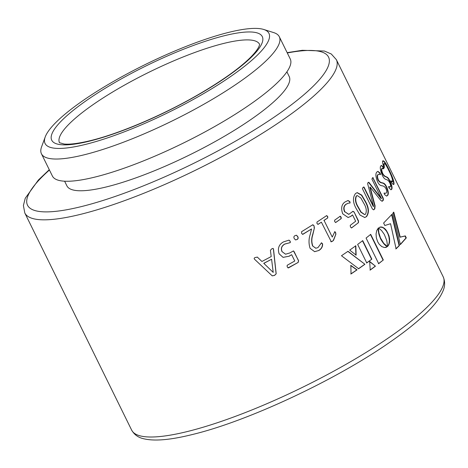 <?xml version="1.0" encoding="UTF-8"?>
<svg xmlns="http://www.w3.org/2000/svg" width="468" height="468" viewBox="0 0 468 468"><rect width="100%" height="100%" fill="white"/><g stroke="black" fill="none" stroke-linecap="round" stroke-linejoin="round"><path stroke-width="0.7" d="M286.902 71.826L289.189 76.477A123.868 26.419 153.8 0 1 231.18 132.245A123.868 26.419 153.8 0 1 107.394 186.679A123.868 26.419 153.8 0 1 66.901 185.854L64.613 181.204M263.677 29.455L273.716 32.608A132.549 28.273 153.8 0 1 279.308 36.732L290.248 58.962A132.549 28.273 153.8 0 1 228.173 118.638A132.549 28.273 153.8 0 1 95.712 176.886A132.549 28.273 153.8 0 1 52.381 176.009L41.441 153.779A132.549 28.273 153.8 0 1 41.588 146.829L45.215 136.954A124.751 26.606 -26.2 0 0 85.855 144.319A124.751 26.606 -26.2 0 0 221.071 82.906A124.751 26.606 -26.2 0 0 263.677 29.455A124.751 26.606 -26.2 0 0 228.162 32.508A124.751 26.606 -26.2 0 0 114.695 80.742A124.751 26.606 -26.2 0 0 45.215 136.954M279.308 36.732A132.549 28.273 153.8 0 1 217.234 96.408A132.549 28.273 153.8 0 1 84.772 154.656A132.549 28.273 153.8 0 1 41.441 153.779M392.728 181.344L390.961 180.923L391.529 182.397C392.927 184.556 393.758 185.076 394.009 183.965C394.074 181.198 392.33 176.313 388.785 169.299C385.767 162.882 383.766 160.103 382.789 160.951C382.368 161.776 382.649 163.578 383.637 166.351L384.357 167.55L384.035 163.706C384.708 162.934 386.281 165.157 388.756 170.381C391.119 174.95 392.441 178.606 392.728 181.344L392.143 181.859M384.333 167.567L384.006 167.696M393.565 184.328L393.658 184.117C393.723 181.356 391.979 176.471 388.434 169.457L388.785 169.299M390.423 186.709L388.656 186.726L389.206 188.218L391.043 189.745L391.728 189.294C392.459 188.007 391.891 185.299 390.025 181.157C386.919 174.5 385.989 178.747 382.894 173.768C381.783 171.247 381.478 169.533 381.982 168.615L382.368 168.193L381.631 168.761L383.9 168.638L383.304 167.076L381.478 165.403L380.7 165.988C379.823 167.45 380.361 170.557 382.309 175.301C385.497 181.859 386.743 177.46 389.628 182.549C390.564 184.591 390.827 185.977 390.423 186.709L389.75 187.171M384.579 194.6L386.644 196.034L387.639 195.466C388.779 194.015 388.452 191.201 386.656 187.03C383.584 180.356 381.718 184.995 378.472 180.075C377.395 177.542 377.243 175.763 378.015 174.739L378.606 174.236L380.548 174.505L380.01 172.92L377.904 171.364L376.74 172.107C375.406 173.757 375.675 176.968 377.541 181.742C380.7 188.311 382.871 183.55 385.913 188.569C386.82 190.622 386.96 192.055 386.328 192.88L385.848 193.261L384.076 193.085L384.579 194.6M381.97 201.275L383.07 200.187L382.906 198.297L372.897 177.951L373.224 177.828L372.347 177.969L371.972 179.226L381.455 198.502L368.919 182.339L368.053 182.526L367.626 183.643L373.599 206.429L364.098 187.177L363.01 187.393L362.431 188.715L372.44 209.061L373.792 209.758L374.815 208.81L375.096 205.832L370.135 187.024L380.671 200.292L382.128 201.24L382.66 200.895L383.397 200.07L383.233 198.18L372.844 177.577M373.517 209.869L374.815 208.81M373.599 206.429L373.288 206.528L363.677 186.943M381.455 198.502L381.127 198.619L368.597 182.444L368.919 182.339L368.053 182.526M356.388 208.95L360.038 215.081L364.748 217.509L366.538 216.602C369.363 212.642 368.965 207.523 365.35 201.258L361.741 195.092L357.236 192.623L355.54 193.5C352.533 197.514 352.813 202.662 356.388 208.95M350.245 225.336L350.456 226.986L351.567 227.928L358.424 222.715L358.558 221.048L354.077 211.945L352.96 211.314L348.853 214.35L344.869 211.782C343.454 208.57 343.863 206.072 346.086 204.276L348.297 203.182L350.099 202.966L349.871 201.597L347.976 200.509L344.852 202.071C341.552 204.487 340.839 208.406 342.705 213.812L348.116 217.497L350.895 216.345L352.55 214.906L355.668 221.235L350.245 225.336M351.433 227.963L358.424 222.715M340.09 216.315L334.62 220.194L334.719 221.674L335.749 222.481L341.219 218.603L341.119 217.134L340.289 216.239M335.538 222.557L341.219 218.603M330.964 241.652L332.467 241.295L333.549 240.289L335.901 234.164L335.632 232.567L334.831 231.607L332.268 237.083L324.067 220.416L327.775 217.912L327.688 216.421L326.635 215.631L316.965 222.06L316.994 223.534L318.076 224.359L321.387 222.195L331.344 241.851M317.848 224.412L321.387 222.195M310.108 248.332L314.654 251.673L318.802 250.503C321.457 248.976 322.721 246.771 322.61 243.881L321.498 242.81L317.947 247.619L315.847 248.239L312.805 246.063C311.542 242.395 311.524 238.686 312.759 234.942L314.379 228.027L314.028 225.705L312.519 224.915L301.556 231.73L301.614 233.421L302.86 234.333L311.548 228.963L310.19 234.55C308.658 239.089 308.628 243.682 310.108 248.332M302.544 234.386L311.548 228.963M312.993 224.734L312.519 224.915M294.313 238.621L295.524 239.926L296.964 239.557C298.233 238.92 298.485 237.914 297.724 236.539L296.496 235.234L295.086 235.609C293.81 236.246 293.553 237.247 294.313 238.621M287.159 265.286L287.206 266.941L288.493 267.877L298.169 262.419L298.613 260.717L293.494 250.901L289.768 252.972L285.591 254.206L282.14 251.714C280.759 248.502 281.642 245.963 284.796 244.091L290.295 242.617L290.207 241.231L289.008 240.131L283.514 241.886C278.893 244.419 277.425 248.385 279.109 253.785L283.081 257.377L289.271 256.183L291.646 254.68L294.764 261.009L287.159 265.286M288.019 267.907L298.169 262.419M273.523 249.333L273.136 248.397L271.732 248.841L270.41 250.316L271.2 256.575L261.916 261.477L257.353 257.119L255.347 257.494C254.112 257.868 253.861 258.471 254.598 259.301L272.23 275.868L274.57 275.406L276.19 273.803L273.523 249.333L273.078 248.373M254.487 259.19L258.166 262.653M386.937 246.94L384.474 247.525L381.806 246.613L379.285 244.325L377.694 241.792L376.348 237.838L376.061 233.93L376.758 230.525L378.378 228.056L378.91 232.994L380.478 237.925L383.754 243.325L387.311 246.455L386.357 247.239M390.564 223.722L384.825 225.5L383.614 223.037L391.903 214.391L399.426 245.536L396.092 248.818L390.564 223.722M405.317 235.901L406.3 237.902L400.409 244.53L392.705 213.449L393.775 212.15L400.234 237.106L405.317 235.901L404.984 236.03L405.967 238.031L406.3 237.902M371.832 259.149L366.76 262.94L357.646 244.431L362.723 240.634L371.832 259.149L366.508 262.993M351.018 273.955L350.871 265.414L357.049 269.849L351.018 273.955M341.476 255.733L348.011 251.293L364.911 264.285L358.634 268.749L341.476 255.733M349.701 250.117L355.832 245.753L356.13 255.154L349.701 250.117M384.357 234.491L381.619 230.595L378.635 228.062L380.156 227.056L381.993 227.074L384.485 228.396L386.252 230.274L388.955 235.773L389.569 238.733L389.54 242.406L388.849 244.717L387.586 246.449L386.79 240.634L384.357 234.491M370.241 270.059L369.656 261.419L375.435 266.175L370.241 270.059M383.315 259.98L378.682 263.671L366.075 238.048L370.703 234.357L383.315 259.98L378.413 263.741M370.422 234.433L383.029 260.056M369.398 261.477L375.435 266.175M375.172 266.233L369.989 270.112M379.858 227.15L382.309 227.36L384.175 228.495L386.486 231.151L387.937 233.895L388.914 236.866L389.37 240.727L389.066 243.325L388.071 245.946M387.767 246.039L387.282 246.537M388.188 245.46L388.493 245.367M388.545 244.811L388.849 244.717M388.838 244.091L389.142 243.998M389.066 243.325L389.37 243.225M389.23 242.5L389.54 242.406M389.329 241.634L389.639 241.535M389.37 240.727L389.674 240.634M389.347 239.791L389.651 239.698M389.265 238.832L389.569 238.733M389.119 237.855L389.423 237.756M388.914 236.866L389.218 236.767M388.645 235.872L388.955 235.773M388.323 234.877L388.633 234.778M387.937 233.895L388.247 233.795M387.498 232.929L387.808 232.83M387.007 232.005L387.317 231.906M386.486 231.151L386.796 231.052M385.942 230.373L386.252 230.274M385.369 229.665L385.679 229.566M384.784 229.039L385.094 228.94M384.175 228.495L384.485 228.396M383.561 228.033L383.865 227.934M382.935 227.653L383.245 227.553M382.309 227.36L382.619 227.267M381.689 227.167L381.993 227.074M381.063 227.062L381.367 226.968M380.455 227.056L380.759 226.962M355.586 245.799L355.891 255.2M347.777 251.328L364.911 264.285M364.66 264.338L358.4 268.79M350.649 265.45L356.821 269.89L350.801 273.985M362.46 240.698L371.569 259.214M393.442 212.273L399.912 237.223L400.234 237.106M399.912 237.223L404.984 236.03M405.967 238.031L400.093 244.635M391.576 214.514L399.11 245.641L399.426 245.536M399.11 245.641L395.776 248.923M378.08 228.144L378.823 233.988L380.683 239.089L384 244.027L386.246 246.045L387.311 246.455M387.013 246.542L386.638 247.028M386.82 246.425L387.118 246.338M386.562 246.262L386.86 246.174M386.246 246.045L386.545 245.957M385.878 245.77L386.176 245.682M385.462 245.437L385.761 245.343M385.006 245.033L385.304 244.945M384.515 244.565L384.813 244.477M384 244.027L384.292 243.939M383.462 243.413L383.754 243.325M382.906 242.716L383.204 242.629M382.344 241.944L382.643 241.857M381.789 241.078L382.081 240.997M381.227 240.131L381.525 240.043M380.683 239.089L380.975 239.002M380.186 238.013L380.478 237.925M379.753 236.954L380.051 236.866M379.384 235.925L379.683 235.843M379.08 234.936L379.373 234.848M378.823 233.988L379.121 233.901M378.618 233.082L378.91 232.994M378.448 232.239L378.747 232.151M378.325 231.449L378.618 231.362M378.226 230.73L378.524 230.642M378.162 230.086L378.46 229.999M378.121 229.525L378.419 229.437M378.091 229.045L378.39 228.951M378.08 228.665L378.378 228.577M386.065 247.326L385.456 247.519M257.283 257.061L261.916 261.477M272.154 275.81L274.57 275.406M274.488 275.354L276.19 273.803M276.102 273.751L273.417 249.292M273.224 272.411L263.753 263.303L271.586 259.26L273.224 272.411L263.823 263.361L271.586 259.26M287.966 267.889L288.376 267.842M298.034 262.396L298.613 260.717M298.473 260.699L294.126 251.614M293.992 251.591L293.424 250.895M285.533 254.188L282.14 251.714M282.023 251.679C280.642 248.467 281.525 245.934 284.667 244.062L284.796 244.091M284.667 244.062L290.295 242.617M290.16 242.594L290.207 241.231M290.066 241.207L288.931 240.119M283.029 257.359L289.271 256.183M289.142 256.154L291.646 254.68M295.454 239.914L296.964 239.557M296.811 239.546C298.075 238.908 298.327 237.908 297.566 236.533L297.724 236.539M297.566 236.533L296.419 235.234M314.525 251.673L318.802 250.503M318.62 250.509C321.264 248.988 322.528 246.782 322.417 243.898L322.61 243.881M322.417 243.898L321.305 242.822M315.742 248.239L312.805 246.063M312.63 246.063C311.366 242.395 311.349 238.692 312.571 234.948L314.379 228.027M314.186 228.039L314.028 225.705M313.835 225.722L312.893 224.751M330.753 241.675L332.251 241.318L333.549 240.289M333.333 240.312L335.901 234.164M335.679 234.199L335.632 232.567M335.41 232.596L334.725 231.654M324.067 220.416L332.268 237.083M323.85 220.44L327.775 217.912M327.547 217.942L327.688 216.421M327.465 216.456L326.412 215.666M340.973 218.65L340.874 217.187L339.844 216.362M358.155 222.78L358.558 221.048M358.289 221.118L354.077 211.945M353.802 212.01L352.685 211.378M348.719 214.379L344.869 211.782M344.612 211.84C343.196 208.629 343.6 206.131 345.817 204.34L346.086 204.276M345.817 204.34L348.157 203.217M349.83 203.03L349.871 201.597M349.596 201.661L347.841 200.55M347.999 217.521L350.895 216.345M350.631 216.403L352.55 214.906M364.607 217.544L366.538 216.602M366.245 216.684C369.065 212.729 368.667 207.616 365.052 201.351L365.35 201.258M365.052 201.351L361.507 195.261L357.084 192.67M364.537 214.566L360.828 212.156L358.026 207.172C355.364 202.925 354.779 199.187 356.271 195.957L357.213 195.642M356.563 195.876L357.365 195.589L360.863 198.04L363.642 203.054C366.315 207.289 366.941 211.015 365.514 214.233L364.666 214.531L361.109 212.074L358.312 207.096C355.651 202.849 355.066 199.105 356.563 195.876L356.271 195.957M374.505 208.909L374.786 205.938L369.819 187.136L370.135 187.024M374.786 205.938L375.096 205.832M382.333 201.012L382.66 200.895M383.07 200.187L383.397 200.07M382.906 198.297L383.233 198.18M368.597 182.444L368.246 182.321M386.48 196.092L387.639 195.466M387.305 195.595C388.44 194.144 388.112 191.336 386.316 187.165L386.656 187.03M386.316 187.165C383.245 180.496 381.385 185.123 378.138 180.198L378.472 180.075M378.138 180.198C377.056 177.67 376.904 175.892 377.676 174.868L378.015 174.739M377.676 174.868L378.606 174.236M380.203 174.64L379.665 173.055L380.01 172.92M379.665 173.055L377.735 171.44M385.848 193.261L384.047 193.278M390.874 189.803L391.728 189.294M391.383 189.441C392.108 188.154 391.54 185.445 389.674 181.303L390.025 181.157M389.674 181.303C386.574 174.646 385.644 178.887 382.549 173.909L382.894 173.768M382.549 173.909C381.438 171.387 381.133 169.673 381.631 168.761M383.549 168.784L382.953 167.222L383.304 167.076M382.953 167.222L381.303 165.491M390.078 186.849L388.311 186.861M392.377 181.502L390.616 181.075M388.434 169.457C385.416 163.045 383.415 160.261 382.438 161.109M383.877 166.83L383.684 163.858L384.035 163.706M49.427 170.007A167.76 35.784 -26.2 0 0 82.356 206.347A167.76 35.784 -26.2 0 0 289.259 106.4A167.76 35.784 -26.2 0 0 287.293 52.966M443.208 276.816C445.226 281.73 445.068 286.644 442.746 291.546C440.347 297.051 436.047 303.042 429.84 309.506C420.077 319.708 406.376 330.87 388.738 342.997C334.895 380.437 248.139 420.984 193.167 434.327C174.523 438.99 156.452 441.792 143.694 438.756C138.347 437.615 134.334 434.737 131.654 430.121A173.616 37.03 -26.2 0 0 188.405 431.274A173.616 37.03 -26.2 0 0 361.904 354.984A173.616 37.03 -26.2 0 0 443.208 276.816L336.346 59.647A173.616 37.03 153.8 0 1 255.042 137.808A173.616 37.03 153.8 0 1 81.543 214.098A173.616 37.03 153.8 0 1 24.792 212.946L23.4 205.54L25.237 198.274L38.394 180.016L49.275 169.697M90.084 140.997A117.333 25.026 153.8 0 1 74.991 108.98A117.333 25.026 153.8 0 1 223.938 35.831A117.333 25.026 153.8 0 1 239.031 67.848A117.333 25.026 153.8 0 1 90.084 140.997M59.459 142.693L64.063 144.004C69.79 144.641 78.829 143.46 91.184 140.453C121.001 133.14 165.994 113.73 201.38 92.81C223.833 79.525 240.33 67.597 250.871 57.032C260.694 46.905 259.459 43.904 259.535 44.244A111.483 23.78 -26.2 0 0 223.125 43.582A111.483 23.78 -26.2 0 0 111.829 92.506A111.483 23.78 -26.2 0 0 59.477 142.711M131.654 430.121L24.792 212.946M336.346 59.647L331.291 53.995L324.394 51.03L302.293 50.292L287.141 52.656M357.365 195.589L357.072 195.677"/></g></svg>
